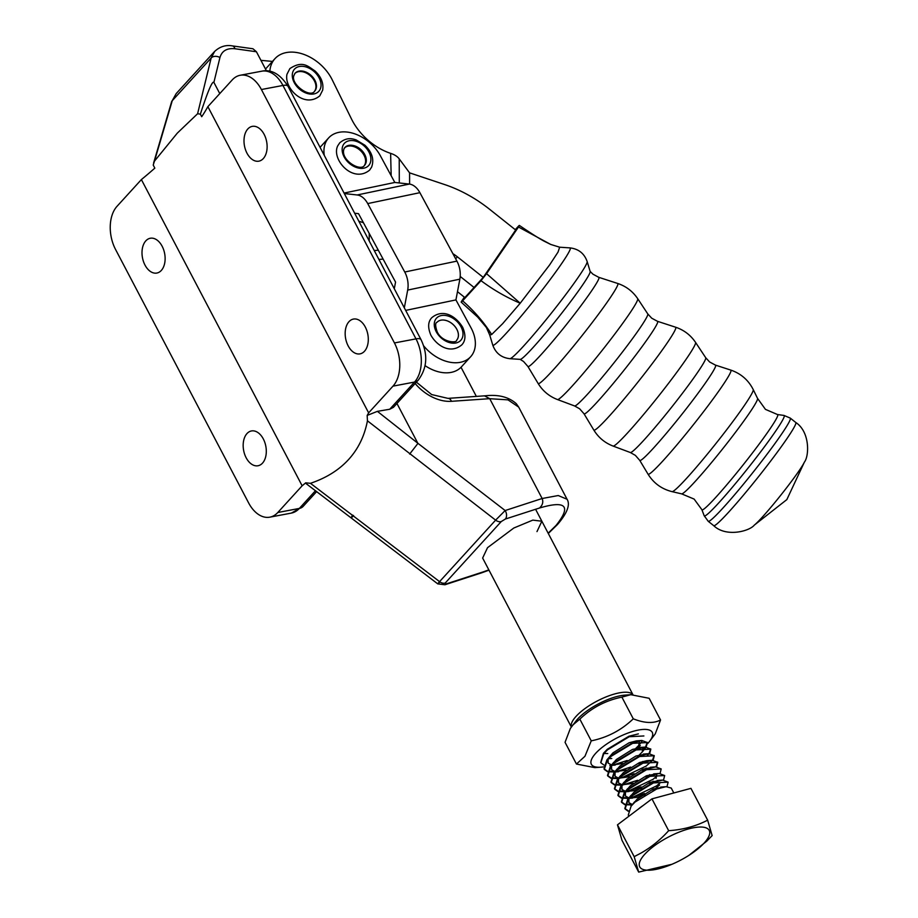 <?xml version="1.0" encoding="UTF-8"?>
<svg xmlns="http://www.w3.org/2000/svg" width="918" height="918" viewBox="0 0 918 918"><rect width="100%" height="100%" fill="white"/><g stroke="black" fill="none" stroke-linecap="round" stroke-linejoin="round"><path stroke-width="1.38" d="M292.509 73.084A16.444 11.429 42.4 0 0 304.042 92.179A16.444 11.429 42.4 0 0 320.807 87.348A16.444 11.429 42.4 0 0 309.274 68.253A16.444 11.429 42.4 0 0 292.509 73.084M294.816 73.52A13.277 9.226 -137.6 0 1 308.815 74.542A13.277 9.226 -137.6 0 1 315.758 88.518A13.277 9.226 -137.6 0 1 314.415 91.398M628.164 811.237L625.089 808.965L628.05 799.865L631.791 795.998L653.478 782.916L668.143 782.147L662.612 780.07L653.214 782.411L631.527 795.493L627.648 799.544L624.825 808.46L628.302 810.846M673.823 792.968L671.23 788.057L666.078 786.68L656.68 789.01L634.992 802.091L631.114 806.142L628.279 815.069L628.899 816.228M638.366 733.884L628.968 736.213L607.28 749.295L603.401 753.345L600.705 762.514M627.189 760.483L612.845 765.119M603.918 765.038L600.831 762.778L603.803 753.678L607.544 749.799L629.232 736.718L643.885 735.961M607.383 771.636L604.296 769.376L607.268 760.276L611.009 756.398L632.686 743.316L647.351 742.559L641.82 740.482L632.422 742.811L610.745 755.893L606.855 759.943L604.033 768.871L607.509 771.246M607.923 771.35L615.232 771.35M630.655 767.081L616.311 771.717M614.716 771.992L607.773 771.751M610.849 778.235L607.762 775.974L610.734 766.874L614.475 762.996L636.151 749.914L650.816 749.157L645.285 747.08L635.887 749.409L614.211 762.491L610.321 766.541L607.498 775.469L610.975 777.844M611.388 777.948L618.847 777.925M619.742 777.775L623.345 776.972L646.18 766.082L652.032 760.815M634.12 773.69L619.111 778.43M618.273 778.544L611.239 778.349M614.314 784.833L611.227 782.572L614.199 773.472L617.94 769.594L639.616 756.512L654.282 755.755L648.751 753.678L639.353 756.007L617.676 769.089L613.786 773.14L610.963 782.067L614.44 784.442M614.853 784.546L622.312 784.523M637.585 780.289L622.576 785.028M621.738 785.142L614.704 784.947M617.768 791.431L614.693 789.17L617.665 780.07L621.406 776.192L643.082 763.11L657.747 762.353L652.216 760.276L642.818 762.606L621.13 775.699L617.252 779.738L614.429 788.665L617.906 791.041M618.319 791.144L625.628 791.144M626.673 790.972L630.276 790.168L653.111 779.279L657.127 775.94M641.051 786.887L626.042 791.626M625.204 791.741L618.17 791.545M621.234 798.029L618.158 795.768L621.13 786.669L624.86 782.802L646.547 769.709L661.212 768.951L655.681 766.874L646.283 769.204L624.596 782.297L620.717 786.336L617.894 795.263L621.371 797.639M621.784 797.742L629.243 797.719M630.138 797.57L633.741 796.767L656.577 785.888L660.593 782.538M644.516 793.485L629.507 798.224M628.669 798.339L621.635 798.144M624.699 804.638L621.624 802.366L624.596 793.267L628.325 789.4L650.013 776.307L664.678 775.549L659.147 773.472L649.749 775.813L628.061 788.895L624.183 792.945L621.36 801.862L624.837 804.248M625.25 804.34L632.709 804.317M632.135 804.937L625.101 804.742M643.277 749.547L645.102 747.619M645.561 747.057L647.201 742.318M647.351 742.559L646.215 747.034M645.824 747.562L643.541 750.052M646.742 756.145L648.567 754.217M649.026 753.655L650.667 748.916M650.816 749.157L649.68 753.632M652.491 760.265L654.132 755.514M654.282 755.755L653.146 760.23M655.957 766.863L657.598 762.112M657.747 762.353L656.611 766.84M661.212 768.951L660.076 773.438M664.678 775.549L663.542 780.036M668.143 782.147L667.007 786.634M644.998 854.004A39.245 13.07 152.3 0 0 671.93 864.286A39.245 13.07 152.3 0 0 688.81 855.415A39.245 13.07 152.3 0 0 703.957 843.252A39.245 13.07 152.3 0 0 693.836 827.703A39.245 13.07 152.3 0 0 644.998 854.004M671.93 864.286L638.676 872.1L634.177 856.655L640.73 853.224C650.965 847.463 660.271 839.959 668.66 830.687C682.992 829.723 695.993 826.223 707.652 820.164L712.15 835.598L706.722 841.198L688.81 855.415M638.676 872.1L621.968 840.28L617.47 824.834L651.952 798.867L690.944 788.344L707.652 820.164M617.47 824.834L634.177 856.655M651.952 798.867L668.66 830.687M608.864 758.475L611.767 758.497L608.623 758.738M635.91 748.239L638.756 745.439L639.364 741.365M641.82 740.482L636.358 740.883L629.037 742.8L612.926 752.886L606.855 759.943M608.095 759.312L608.141 763.076L611.595 764.969M611.95 765.027L622.932 763.466M639.376 754.837L642.221 752.049L642.83 747.963M641.934 747.596L632.502 749.398L616.391 759.484L612.363 764.258M611.56 765.91L611.606 769.686L615.06 771.568M615.416 771.625L626.397 770.076M639.203 764.086L642.841 761.447M645.4 754.194L635.967 755.996L619.857 766.082L615.829 770.856M615.026 772.508L615.071 776.284L618.525 778.177M618.87 778.223L629.863 776.674M642.669 770.684L646.295 768.045M652.216 760.276L646.754 760.678L639.433 762.594L623.322 772.681L619.294 777.454M618.491 779.107L618.537 782.882L621.979 784.775M622.335 784.833L633.328 783.272M646.134 777.282L649.76 774.643M652.319 767.391L642.898 769.192L626.776 779.279L622.76 784.052M621.956 785.705L622.002 789.48L625.537 791.385M626.191 791.477L633.925 790.685L641.671 788.057M649.6 783.88L653.226 781.241M656.083 778.441L656.68 774.367M655.785 773.989L646.364 775.79L630.241 785.877L626.225 790.65M625.422 792.303L625.468 796.078L629.002 797.983M629.645 798.075L637.39 797.283L645.136 794.655M653.065 790.49L659.549 785.039M659.25 780.587L649.829 782.388L633.707 792.475L629.691 797.249M628.887 798.901L628.933 802.676L632.456 804.581M662.716 787.196L653.295 788.987L637.172 799.085L633.156 803.858M695.408 481.204A61.024 4.246 128.5 0 1 681.672 493.873A61.024 4.246 128.5 0 1 681.626 493.861L672.056 491.635A65.247 4.544 128.5 0 0 686.79 478.106A65.247 4.544 128.5 0 0 731.015 424.013A65.247 4.544 128.5 0 0 753.219 389.553L757.545 398.378A61.024 4.246 128.5 0 1 757.568 398.423A61.024 4.246 128.5 0 1 736.603 430.829A61.024 4.246 128.5 0 1 695.408 481.204M532.899 347.704A56.205 3.913 128.5 0 1 520.276 359.374L509.903 358.686A62.137 4.326 128.5 0 0 523.857 345.788A62.137 4.326 128.5 0 0 565.717 294.621A62.137 4.326 128.5 0 0 587.153 261.527L590.159 271.487A56.205 3.913 128.5 0 1 570.766 301.414A56.205 3.913 128.5 0 1 532.899 347.704M492.759 345.053A62.137 4.326 128.5 0 0 507.034 332.408A62.137 4.326 128.5 0 0 550.548 279.038A62.137 4.326 128.5 0 0 570.009 247.894L559.659 247.206L558.041 252.071L549.584 264.981L520.208 303.227L502.662 323.664L491.681 334.508L489.742 335.059L492.759 345.053C495.651 353.155 501.366 357.699 509.903 358.686M457.485 291.683L464.864 297.558L483.247 277.397L515.675 230.016L489.833 209.465A113.821 79.097 42.4 0 0 444.656 184.564L409.577 172.848L399.227 158.871L399.296 182.957M481.009 280.667L486.563 273.667L520.208 303.227C506.392 297.386 493.333 289.87 481.009 280.667L462.626 300.84C474.204 311.007 483.889 322.229 491.681 334.508L486.379 327.496L489.742 335.059M559.682 247.206L550.777 244.463L518.486 227.021L486.563 273.667M518.486 227.021C519.829 225.002 519.634 224.91 517.924 226.735C519.634 224.91 519.829 225.002 518.486 227.021M462.052 300.553C460.721 302.561 460.905 302.665 462.626 300.84C460.905 302.665 460.721 302.561 462.052 300.553L464.37 297.168M515.239 229.672L517.924 226.735M343.011 145.423A16.444 11.429 42.4 0 0 351.571 165.056A16.444 11.429 42.4 0 0 370.023 163.496A16.444 11.429 42.4 0 0 361.462 143.862A16.444 11.429 42.4 0 0 343.011 145.423M344.594 147.867A13.277 9.226 -137.6 0 1 359.454 149.737A13.277 9.226 -137.6 0 1 364.905 164.517A13.277 9.226 -137.6 0 1 364.182 165.722M660.547 719.999L649.152 698.288L630.735 694.685L624.63 695.155A34.391 11.452 152.3 0 0 576.447 720.446L570.353 728.444L565.052 742.318L576.458 764.04L584.961 756.26L591.238 740.849C607.337 737.556 621.348 730.212 633.282 718.828C644.47 723.246 653.559 723.636 660.547 719.999L655.245 733.872L649.164 741.87A34.391 11.452 152.3 0 0 651.195 738.956A34.391 11.452 152.3 0 0 631.4 731.864A34.391 11.452 152.3 0 0 592.42 757.671A34.391 11.452 152.3 0 0 600.969 767.173A34.391 11.452 152.3 0 0 603.596 766.863M630.735 694.685L621.888 697.118C605.788 700.411 591.777 707.744 579.843 719.127L572.614 725.186M604.503 753.506L607.785 753.54M647.603 743.649A34.391 11.452 152.3 0 0 649.164 741.87M637.643 747.803L640.282 745.554L637.505 747.837M579.843 719.127L591.238 740.849M621.888 697.118L633.282 718.828M600.969 767.173L594.875 767.632L576.458 764.04M460.205 276.456L474.055 287.472L460.205 276.456M374.257 250.557L378.296 250.201M383.104 259.083L378.916 259.45M369.231 240.998L369.208 233.413M391.171 175.74L390.62 153.363A50.593 35.148 -137.6 0 1 351.479 118.973L332.247 79.877A37.936 26.37 42.4 0 0 274.941 58.695A37.936 26.37 42.4 0 0 269.846 71.283M452.895 253.689A31.614 21.975 42.4 0 1 457.405 256.845L483.247 277.397M391.102 153.524A18.968 11.509 -0.2 0 1 399.227 158.871M363.436 222.73L358.846 221.204M274.941 58.695L265.75 68.77A37.936 26.37 42.4 0 0 265.497 69.057M409.612 184.105L409.577 172.848M354.658 213.228L358.525 213.664L395.555 282.09L394.292 288.734M423.634 345.822A34.781 24.166 42.4 0 0 460.618 362.254A34.781 24.166 42.4 0 0 470.659 356.723L461.467 366.81A34.781 24.166 -137.6 0 1 451.426 372.329A34.781 24.166 -137.6 0 1 425.103 365.662M470.659 356.723A34.781 24.166 42.4 0 0 471.037 327.852L455.925 299.911L459.849 279.175A18.98 12.198 -101.8 0 0 456.912 261.114L419.882 192.677A18.98 12.198 -101.8 0 0 409.348 184.07L394.82 182.464L380.442 155.888A34.781 24.166 42.4 0 0 338.685 132.387A34.781 24.166 42.4 0 0 328.655 137.907A34.781 24.166 42.4 0 0 324.272 155.36M405.676 310.399L455.925 299.911M404.322 307.828L407.684 290.077A18.98 12.198 -101.8 0 0 404.746 272.015L367.716 203.578A18.98 12.198 -101.8 0 0 357.182 194.972L344.319 193.549M344.066 193.067L394.82 182.464M461.169 327.083A16.444 11.429 42.4 0 0 441.581 315.505A16.444 11.429 42.4 0 0 436.096 331.444A16.444 11.429 42.4 0 0 455.684 343.022A16.444 11.429 42.4 0 0 461.169 327.083M436.991 322.321A13.277 9.226 -137.6 0 1 456.923 329.516A13.277 9.226 -137.6 0 1 456.625 340.211M364.492 351.25A17.706 11.291 79.3 0 1 360.028 353.866A17.706 11.291 79.3 0 1 346.648 342.368A17.706 11.291 79.3 0 1 348.966 321.69A17.706 11.291 79.3 0 1 353.441 319.074A17.706 11.291 79.3 0 1 366.821 330.572A17.706 11.291 79.3 0 1 364.492 351.25M263.317 158.55A17.706 11.291 79.3 0 1 258.853 161.166A17.706 11.291 79.3 0 1 245.473 149.668A17.706 11.291 79.3 0 1 247.803 128.99A17.706 11.291 79.3 0 1 252.266 126.374A17.706 11.291 79.3 0 1 265.646 137.872A17.706 11.291 79.3 0 1 263.317 158.55M161.327 270.431A17.706 11.291 79.3 0 1 156.863 273.048A17.706 11.291 79.3 0 1 143.483 261.561A17.706 11.291 79.3 0 1 145.801 240.872A17.706 11.291 79.3 0 1 150.277 238.255A17.706 11.291 79.3 0 1 163.645 249.753A17.706 11.291 79.3 0 1 161.327 270.431M262.502 463.142A17.706 11.291 79.3 0 1 258.027 465.747A17.706 11.291 79.3 0 1 244.647 454.261A17.706 11.291 79.3 0 1 246.976 433.571A17.706 11.291 79.3 0 1 251.44 430.955A17.706 11.291 79.3 0 1 264.82 442.453A17.706 11.291 79.3 0 1 262.502 463.142M548.149 533.197L556.078 525.394C571.558 505.956 566.016 500.172 539.451 508.033L505.336 519.049A6.323 4.234 -108 0 0 505.152 510.534L542.136 498.508L558.247 495.536L567.072 499.266M571.306 726.941L482.639 558.052L487.527 547.679L513.805 528.022L532.807 520.116L541.861 521.217L536.984 531.602M266.45 70.847L256.42 51.752L252.966 48.769L232.415 45.9A6.323 3.638 98 0 1 234.939 48.746C226.93 47.943 221.938 50.869 219.941 57.524L213.894 82.39C212.333 80.635 207.824 91.215 200.365 114.142L197.599 113.74L211.151 58.029L214.686 51.374M200.365 114.142L201.708 116.712A252.943 84.215 152.3 0 0 207.87 106.649L368.634 412.859A252.943 84.215 152.3 0 1 367.177 415.418L377.39 411.356L389.748 409.244L414.523 382.06L392.984 386.145L368.634 412.859M439.894 582.115C437.22 584.548 437.106 584.387 439.573 581.633L495.628 520.139L367.441 420.811L367.177 415.418M367.441 420.811C364.515 436.016 358.238 448.913 348.622 459.482C338.983 470.039 326.257 477.98 310.456 483.316L439.573 581.633A6.323 4.395 -137.6 0 0 445.207 583.056L446.217 583.905A6.323 4.234 72 0 1 444.909 584.766L481.87 572.752A6.323 4.234 -108 0 0 483.178 571.903L488.846 569.871M232.415 45.9C225.828 44.707 219.872 46.577 214.548 51.523L176.187 93.602L172.263 100.693L154.488 161.109L177.289 133.144L197.599 113.74M272.462 61.414L260.93 60.347M213.894 82.39L219.769 93.59M207.87 106.649L232.22 79.935A31.614 20.15 -100.7 0 1 240.195 75.265A31.614 20.15 -100.7 0 1 261.401 89.528L394.442 342.942L415.992 338.868L282.939 85.454L261.401 89.528M392.984 386.145A31.614 20.15 -100.7 0 0 394.442 342.942M444.909 584.766L437.76 583.871L306.21 483.706L305.728 482.822L310.456 483.316M302.148 485.794L277.798 512.508L299.337 508.423A12.645 8.79 -137.6 0 0 303.135 506.392L291.362 513.093L269.812 517.167A31.614 20.15 -100.7 0 1 248.617 502.903L115.565 249.489A31.614 20.15 -100.7 0 1 117.034 206.298L141.383 179.584L302.148 485.794A252.943 84.215 152.3 0 0 305.728 482.822M377.39 411.356L417.816 443.233L396.955 403.484M417.816 443.233L505.152 510.534L495.628 520.139A6.323 4.395 -137.6 0 0 501.262 521.55L445.207 583.056M539.612 507.906C542.641 505.107 543.479 501.974 542.136 498.508L489.719 398.664L451.461 401.315A37.936 26.37 -137.6 0 1 415.154 383.517M141.383 179.584A252.943 84.215 152.3 0 0 154.832 168.132L153.226 165.068L154.488 161.109M269.812 517.167A31.614 20.15 -100.7 0 0 277.798 512.508M418.333 380.029C427.18 368.026 428.086 354.589 421.052 339.706A12.645 4.211 -27.7 0 0 415.992 338.868A31.614 20.15 -100.7 0 1 414.523 382.06A12.645 8.79 42.4 0 0 418.333 380.029L393.466 407.305L389.748 409.244M451.461 401.315A6.323 3.787 -94 0 0 447.961 398.366L484.486 395.842L489.719 398.664M556.078 525.394A6.323 4.395 42.4 0 0 557.501 524.499C567.324 513.013 570.491 504.544 566.98 499.094L518.704 407.122L508.01 399.858L489.73 398.699M352.615 515.067C350.756 518.119 351.078 518.291 353.579 515.583M409.646 454.077L417.874 443.486M153.604 162.991L171.597 101.818A6.323 4.016 16.4 0 1 172.263 100.693L211.151 58.029A6.323 4.487 13.7 0 1 219.941 57.524M571.352 726.884A34.781 11.578 -27.7 0 1 576.079 716.35A34.781 11.578 -27.7 0 1 607.636 696.292A34.781 11.578 -27.7 0 1 632.823 694.605M314.656 91.157A13.277 9.226 42.4 0 0 316.274 87.967A13.277 9.226 42.4 0 0 309.091 73.819A13.277 9.226 42.4 0 0 295.034 73.256L293.863 75.609C290.455 84.169 310.273 98.49 314.656 91.157M637.769 809.55A25.291 8.423 -27.7 0 1 643.116 805.522M757.568 398.423L765.451 409.371L777.523 414.546A60.829 4.234 128.5 0 1 758.325 445.184A60.829 4.234 128.5 0 1 715.845 497.281A60.829 4.234 128.5 0 1 701.88 509.685L694.123 499.082L681.672 493.873M705.712 357.722L709.637 361.99L715.455 365.112A60.852 4.234 128.5 0 1 695.924 396.094A60.852 4.234 128.5 0 1 653.685 447.869A60.852 4.234 128.5 0 1 639.731 460.354L635.371 455.374L630.333 452.517L613.086 446.068A66.257 4.613 128.5 0 0 628.096 432.332A66.257 4.613 128.5 0 0 673.204 377.149A66.257 4.613 128.5 0 0 695.534 342.368L705.712 357.722A60.577 4.211 128.5 0 1 685.287 389.507A60.577 4.211 128.5 0 1 644.057 439.974A60.577 4.211 128.5 0 1 630.333 452.517M647.775 313.91L651.711 318.19L657.517 321.323A59.073 4.108 128.5 0 1 638.549 351.387A59.073 4.108 128.5 0 1 597.549 401.648A59.073 4.108 128.5 0 1 584.009 413.766L579.66 408.808L574.599 405.951L557.467 399.548A64.467 4.487 128.5 0 0 572.063 386.191A64.467 4.487 128.5 0 0 615.955 332.5A64.467 4.487 128.5 0 0 637.689 298.66L647.775 313.91A58.809 4.097 128.5 0 1 627.946 344.778A58.809 4.097 128.5 0 1 587.922 393.765A58.809 4.097 128.5 0 1 574.599 405.951M590.102 271.361L592.959 274.195L598.788 277.328A56.962 3.959 128.5 0 1 580.509 306.314A56.962 3.959 128.5 0 1 540.966 354.784A56.962 3.959 128.5 0 1 527.907 366.466L523.547 361.497L520.139 359.34M804.386 462.133A41.918 2.915 128.5 0 1 762.17 517.282A41.918 2.915 128.5 0 1 754.298 525.13C749.34 531.338 725.954 537.466 713.722 525.67A65.912 4.59 128.5 0 0 728.743 512.06A65.912 4.59 128.5 0 0 774.023 456.602A65.912 4.59 128.5 0 0 795.768 422.475C810.02 431.747 809.32 455.902 804.386 462.133L786.841 499.599L754.298 525.13M777.523 414.546L783.983 415.429L790.283 418.115A65.912 4.59 128.5 0 1 768.538 452.241A65.912 4.59 128.5 0 1 723.258 507.7A65.912 4.59 128.5 0 1 708.237 521.309L713.722 525.67M783.983 415.429A64.157 4.464 128.5 0 1 763.73 447.743A64.157 4.464 128.5 0 1 718.92 502.685A64.157 4.464 128.5 0 1 704.198 515.767L708.237 521.309M715.455 365.112L730.762 370.08A66.498 4.624 128.5 0 1 709.419 403.931A66.498 4.624 128.5 0 1 663.255 460.503A66.498 4.624 128.5 0 1 648.028 474.147C653.673 483.224 661.683 489.053 672.056 491.635M657.517 321.323L675.579 327.198A65.717 4.567 128.5 0 1 654.488 360.648A65.717 4.567 128.5 0 1 608.864 416.565A65.717 4.567 128.5 0 1 593.808 430.037C598.433 437.553 604.859 442.889 613.086 446.068M598.788 277.328L617.688 283.455A63.927 4.452 128.5 0 1 597.17 315.999A63.927 4.452 128.5 0 1 552.797 370.39A63.927 4.452 128.5 0 1 538.143 383.494C542.767 391.022 549.216 396.381 557.467 399.548M344.893 147.5L344.112 148.67C339.626 159.353 360.281 172.24 364.515 165.389A13.277 9.226 42.4 0 0 365.616 163.737A13.277 9.226 42.4 0 0 359.845 148.705A13.277 9.226 42.4 0 0 344.893 147.5A13.277 9.226 42.4 0 0 344.227 148.36M457.405 256.845L455.649 258.773M407.684 290.077L459.849 279.175M404.746 272.015L456.912 261.114M367.716 203.578L419.882 192.677M357.182 194.972L409.348 184.07M456.946 329.493A13.277 9.226 42.4 0 0 437.002 322.31C435.166 322.872 435.224 326.028 437.175 331.788C441.868 342.414 457.003 343.458 456.636 340.199A13.277 9.226 42.4 0 0 456.946 329.493M557.501 524.499L548.298 533.484M256.42 51.752L234.939 48.746M291.362 513.093A31.614 20.15 -100.7 0 0 299.337 508.423L315.517 490.671M421.052 339.706L288.011 86.292A12.645 4.211 -27.7 0 0 282.939 85.454A31.614 20.15 -100.7 0 0 261.745 71.191L240.195 75.265M446.217 583.905L483.178 571.903M505.336 519.049L501.262 521.55M319.774 95.862L322.666 90.171C323.756 83.24 321.197 76.837 315.012 70.938C308.173 66.578 302.883 60.003 289.87 68.598L286.967 74.301C283.892 87.979 304.099 108.852 319.774 95.862M645.285 747.08L639.823 747.481M610.321 766.541L613.74 762.296M648.751 753.678L643.288 754.08M613.786 773.14L617.206 768.894M617.252 779.738L620.671 775.503M655.681 766.874L650.219 767.276M620.717 786.336L624.137 782.102M659.147 773.472L653.685 773.874M624.183 792.945L627.602 788.7M662.612 780.07L657.15 780.484M627.648 799.544L631.068 795.298M666.078 786.68L660.616 787.082M631.114 806.142L634.533 801.896M630.586 805.097L632.089 804.983M627.12 798.499L628.635 798.385M629.404 798.327L632.559 798.098M623.655 791.901L625.169 791.786M625.938 791.729L629.094 791.5M615.553 771.935L618.698 771.705M645.652 747.78L642.221 752.049M609.804 765.497L611.25 765.394M612.088 765.337L615.232 765.107M642.187 741.182L638.756 745.439M790.283 418.115L795.768 422.475M730.762 370.08C740.883 373.534 748.365 380.029 753.219 389.553M675.579 327.198C683.944 330.01 690.588 335.07 695.534 342.368M617.688 283.455C626.076 286.267 632.731 291.339 637.689 298.66M570.009 247.894C578.547 248.893 584.261 253.425 587.153 261.527M527.907 366.466L538.143 383.494M584.009 413.766L593.808 430.037M639.731 460.354L648.028 474.147M701.88 509.685L704.198 515.767M461.18 302.137L477.727 317.123L486.391 327.519M519.359 225.426C526.645 230.372 540.059 239.346 545.602 241.904L550.8 244.475M369.633 170.105L371.618 167.11C374.337 159.583 372.111 152.296 364.962 145.251L356.127 139.892C353.04 138.928 346.981 136.69 339.729 142.841L337.732 145.836C331.019 159.216 352.856 183.967 369.633 170.105M320.061 147.339L328.655 137.907M431.839 317.651C443.727 307.84 456.648 317.146 462.706 327.37C465.942 335.059 465.621 340.911 461.754 344.916C449.854 354.623 436.532 345.26 430.886 335.196C427.639 327.508 427.96 321.656 431.839 317.651M488.996 570.17L481.87 572.752M288.011 86.292C280.242 74.128 271.487 69.091 261.745 71.191M303.135 506.392L316.676 491.543M484.302 395.91C497.9 394.212 508.561 396.805 516.306 403.702L518.704 407.122M447.961 398.366L431.655 394.556L416.393 382.152M171.597 101.818L176.187 93.602M632.892 694.605L535.561 509.226M476.339 396.404L461.031 367.269"/></g></svg>
